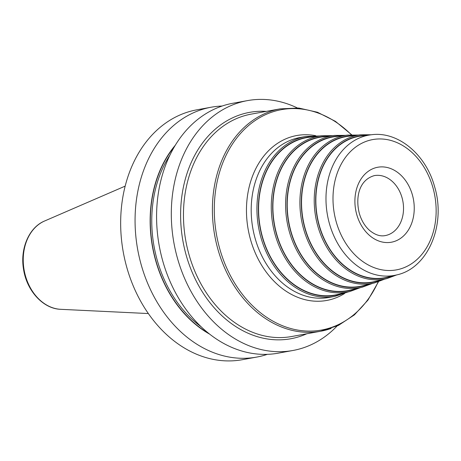 <?xml version="1.0" encoding="UTF-8"?>
<svg xmlns="http://www.w3.org/2000/svg" width="461" height="461" viewBox="0 0 461 461"><rect width="100%" height="100%" fill="white"/><g stroke="black" fill="none" stroke-linecap="round" stroke-linejoin="round"><path stroke-width="0.69" d="M222.127 106.036A126.988 97.847 79.7 0 0 211.224 107.211L196.818 109.833A126.988 97.847 79.7 0 0 185.097 112.957A126.988 97.847 -100.3 0 0 124.896 259.998A126.988 97.847 -100.3 0 0 242.313 359.701L256.719 357.079A126.988 97.847 79.7 0 0 267.334 354.342M211.224 107.211A126.988 97.847 79.7 0 0 199.504 110.335A126.988 97.847 79.7 0 0 139.303 257.371A126.988 97.847 79.7 0 0 256.719 357.079M297.293 107.926A126.988 97.847 79.7 0 0 247.471 100.613L232.747 103.293A126.988 97.847 79.7 0 0 221.021 106.416A126.988 97.847 79.7 0 0 160.82 253.458A126.988 97.847 79.7 0 0 278.237 353.161L292.96 350.481A126.988 97.847 -100.3 0 0 304.686 347.358A126.988 97.847 79.7 0 0 337.008 326.083M247.471 100.613A126.988 97.847 79.7 0 0 235.744 103.737A126.988 97.847 -100.3 0 0 175.543 250.772A126.988 97.847 -100.3 0 0 292.96 350.481M209.663 334.144A113.769 87.659 -100.3 0 1 175.278 145.255M309.279 137.24A79.966 61.613 79.7 0 0 262.482 237A79.966 61.613 -100.3 0 0 337.896 294.423L349.87 291.513A79.246 61.059 -100.3 0 1 275.131 234.609A79.246 61.059 79.7 0 1 321.507 135.741L309.279 137.24M322.314 136.917A77.944 60.057 79.7 0 0 276.698 234.159A77.944 60.057 -100.3 0 0 350.204 290.13L362.179 287.22A77.223 59.504 -100.3 0 1 289.352 231.762A77.223 59.504 79.7 0 1 334.542 135.425L322.314 136.917M335.349 136.6A75.915 58.495 79.7 0 0 290.92 231.318A75.915 58.495 -100.3 0 0 362.513 285.832L374.488 282.921A75.201 57.942 -100.3 0 1 303.574 228.921A75.201 57.942 79.7 0 1 347.577 135.102L335.349 136.6M348.383 136.283A73.893 56.934 79.7 0 0 305.142 228.472A73.893 56.934 -100.3 0 0 374.828 281.533L386.802 278.623A73.172 56.38 -100.3 0 1 317.79 226.08A73.172 56.38 79.7 0 1 360.617 134.785L348.383 136.283M361.418 135.966A71.87 55.378 79.7 0 0 319.358 225.631A71.87 55.378 -100.3 0 0 387.136 277.24L396.691 274.917A71.294 54.934 -100.3 0 1 329.454 223.718A71.294 54.934 79.7 0 1 371.174 134.773L361.418 135.966M44.608 220.998C28.962 227.411 19.915 248.784 23.557 269.351C26.715 290.758 43.167 308.841 60.685 309.314A45.599 35.134 -100.3 0 1 24.179 270.342A45.599 35.134 -100.3 0 1 44.608 220.998L125.162 186.129M201.175 326.803A112.513 86.691 -100.3 0 1 169.919 155.121M208.528 333.24A113.527 87.475 -100.3 0 1 174.529 146.506M266.291 111.383A115.054 88.65 79.7 0 0 186.215 255.296A115.054 88.65 -100.3 0 0 306.778 333.77M378.464 281.763L367.953 300.105L354.4 314.88L338.397 325.426L320.666 331.24A113.02 87.083 79.7 0 1 217.909 249.268A113.02 87.083 79.7 0 1 269.748 111.637A113.02 87.083 79.7 0 1 280.179 108.854L251.245 114.121A113.02 87.083 79.7 0 0 188.975 254.535A113.02 87.083 -100.3 0 0 291.732 336.507L320.666 331.24A113.02 87.083 79.7 0 0 331.102 328.463M351.374 134.802A112.006 86.299 79.7 0 0 248.087 125.962A112.006 86.299 79.7 0 0 219.753 248.807A112.006 86.299 -100.3 0 0 295.311 329.627A112.006 86.299 -100.3 0 0 378.147 281.867M344.488 293.571A83.816 64.58 -100.3 0 1 250.542 239.657A83.816 64.58 79.7 0 1 315.745 135.713M299.938 137.528A81.274 62.621 79.7 0 0 255.158 238.498A81.274 62.621 -100.3 0 0 329.05 297.443L334.784 296.4A81.274 62.621 79.7 0 1 260.891 237.455A81.274 62.621 79.7 0 1 305.672 136.485L299.938 137.528M314.5 136.6A80.254 61.837 79.7 0 0 262.269 237.075A80.254 61.837 -100.3 0 0 343.007 293.184M355.252 288.903A78.232 60.282 -100.3 0 1 276.491 234.234A78.232 60.282 79.7 0 1 327.471 136.289M367.498 284.621A76.209 58.72 -100.3 0 1 290.707 231.393A76.209 58.72 79.7 0 1 340.437 135.978M379.743 280.34A74.186 57.158 -100.3 0 1 304.928 228.547A74.186 57.158 79.7 0 1 353.408 135.672M391.988 276.058A72.158 55.602 -100.3 0 1 319.15 225.706A72.158 55.602 79.7 0 1 366.374 135.361M336.225 221.85A66.217 51.021 79.7 0 0 402.545 268.244A66.217 51.021 79.7 0 0 432.919 187.604A66.217 51.021 79.7 0 0 366.599 141.21A66.217 51.021 79.7 0 0 336.225 221.85M412.388 194.876A38.096 29.354 -100.3 0 1 394.916 241.27A38.096 29.354 -100.3 0 1 356.756 214.578A38.096 29.354 -100.3 0 1 374.234 168.184A38.096 29.354 -100.3 0 1 412.388 194.876M402.044 197.717A30.478 23.482 -100.3 0 1 385.252 235.583C380.285 236.602 375.07 234.88 369.601 230.425C364.87 226.236 361.441 220.554 359.315 213.374C355.327 197.515 358.917 179.997 374.338 175.612A30.478 23.482 79.7 0 1 402.044 197.717M60.685 309.314L148.361 313.555M280.179 108.854L298.82 108.047L317.514 112.277L335.406 121.329L351.708 134.791M319.657 135.966L305.672 136.485M348.055 291.957L334.784 296.4M349.87 291.513L360.231 287.693M321.507 135.741L332.554 135.667M362.179 287.22L372.407 283.429M334.542 135.425L345.45 135.367M374.488 282.921L384.578 279.164M347.577 135.102L358.341 135.067M386.802 278.623L396.748 274.9M360.617 134.785L371.238 134.768M396.691 274.917C428.211 268.25 446.225 224.588 434.625 186.803C426.039 154.568 398.022 130.924 371.174 134.773"/></g></svg>
